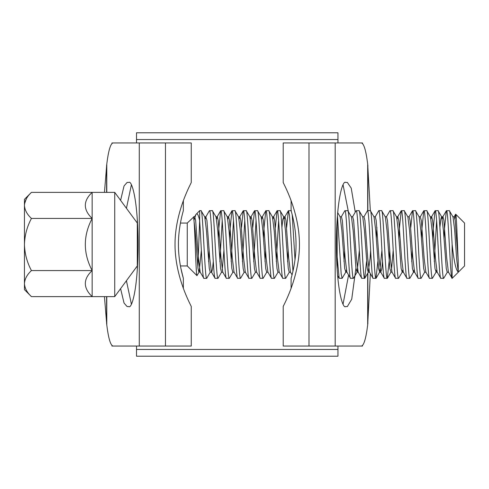 <?xml version="1.0" encoding="UTF-8"?>
<svg xmlns="http://www.w3.org/2000/svg" width="489" height="489" viewBox="0 0 489 489"><rect width="100%" height="100%" fill="white"/><g stroke="black" fill="none" stroke-linecap="round" stroke-linejoin="round"><path stroke-width="0.73" d="M136.504 349.446L337.954 349.446L337.954 356.218L136.504 356.218L136.504 346.059M337.954 349.446L337.954 346.059M337.954 142.941L337.954 139.554L136.504 139.554L136.504 132.782L337.954 132.782L337.954 139.554M136.504 142.941L136.504 139.554M31.43 192.379C27.042 196.486 24.719 200.832 24.45 205.411C24.743 210.038 27.066 214.384 31.43 218.436C27.06 226.596 24.731 235.282 24.45 244.5C24.731 253.693 27.054 262.385 31.43 270.564C27.042 274.671 24.719 279.017 24.45 283.589C24.743 288.223 27.066 292.563 31.43 296.621L24.45 289.641L24.45 199.359L31.43 192.379L92.158 192.379L92.158 296.621L114.726 296.621L137.299 265.943M31.43 218.436L92.158 218.436C83.057 209.677 83.057 200.991 92.158 192.379L114.726 192.379L114.726 296.621M137.299 255.515L137.299 262.948M137.299 226.052L137.299 233.571M180.429 265.943L187.263 265.943L196.975 275.649C195.893 276.908 194.793 220.172 193.571 217.11L187.263 223.057L187.263 265.943M180.429 223.057L187.263 223.057M194.127 219.708L195.875 214.598L199.677 210.649L199.677 220.765C201.01 239.903 202.495 280.008 203.876 278.351L200.172 272.086L198.467 258.375L195.649 220.472L194.708 216.755L193.571 216.755M199.646 220.612L197.862 267.459M201.37 250.215L199.115 272.086L196.975 275.649M455.008 219.219L455.711 214.225L464.55 223.057L464.55 265.943L452.136 278.351L452.136 244.5C451.194 226.285 450.253 210.307 449.318 210.649L446.347 210.771L444.611 227.574L443.994 238.785M455.711 214.225C456.512 213.754 457.386 244.207 458.242 261.517L458.242 271.97C455.992 270.49 453.957 261.334 452.136 244.5M213.283 261.511L212.44 269.463L211.633 272.245L210.221 272.245L206.694 278.351C204.818 280.423 202.935 208.577 201.052 210.649L199.677 210.649M210.221 272.245L209.28 268.528L206.462 230.625L204.763 216.914L201.052 210.649M206.694 278.351L203.876 278.351M458.242 271.97L456.604 258.375L454.721 230.625L453.022 216.914L449.318 210.649M446.494 210.649C448.37 208.577 450.259 280.423 452.136 278.351L448.431 272.086L446.732 258.375L443.908 220.472L442.967 216.755L441.555 216.755L440.754 219.537L439.904 227.489M447.38 272.086L443.676 278.351C441.793 280.423 439.911 208.577 438.034 210.649L435.063 210.771L433.327 227.574L432.704 238.785M448.609 272.245L447.203 272.245L446.261 268.528L443.437 230.625L441.738 216.914L438.034 210.649M443.676 278.351L440.705 278.229L437.148 272.086L435.442 258.375L432.624 220.472L431.683 216.755L430.271 216.755L426.744 210.649L423.78 210.771L422.044 227.574L421.42 238.785M440.852 278.351C438.975 280.423 437.087 208.577 435.21 210.649M436.622 270.075L436.096 272.086L432.386 278.351C430.509 280.423 428.627 208.577 426.744 210.649M432.386 278.351L429.421 278.229L425.864 272.086L424.159 258.375L421.341 220.472L420.222 216.914L423.78 210.771M429.568 278.351C427.692 280.423 425.803 208.577 423.926 210.649M426.041 272.245L424.629 272.245L421.102 278.351C419.226 280.423 417.337 208.577 415.461 210.649L412.496 210.771L410.766 227.489M424.629 272.245L423.688 268.528L420.87 230.625L419.165 216.914L415.461 210.649M421.102 278.351L418.138 278.229L414.58 272.086L412.875 258.375L410.057 220.472L409.116 216.755L407.704 216.755M418.284 278.351C416.408 280.423 414.519 208.577 412.643 210.649M414.049 270.075L413.523 272.086L409.819 278.351C407.942 280.423 406.053 208.577 404.177 210.649L401.212 210.771L399.476 227.574L398.853 238.785M413.523 272.086L412.404 268.528L409.586 230.625L407.881 216.914L404.177 210.649M409.819 278.351L406.854 278.229L403.291 272.086L401.591 258.375L398.767 220.472L397.832 216.755L397.123 218.925M407.001 278.351C405.118 280.423 403.236 208.577 401.359 210.649M402.765 270.075L402.239 272.086L398.535 278.351C396.658 280.423 394.77 208.577 392.893 210.649L389.929 210.771L386.365 216.914M402.239 272.086L401.121 268.528L398.303 230.625L396.597 216.914L392.893 210.649M398.535 278.351L395.57 278.229L392.007 272.086L390.308 258.375L387.484 220.472L386.542 216.755L385.136 216.755M395.711 278.351C393.834 280.423 391.952 208.577 390.069 210.649M389.751 250.215L389.134 261.426L387.251 278.351C385.375 280.423 383.486 208.577 381.609 210.649L378.786 210.649L375.259 216.755L373.853 216.755M387.398 278.229L390.955 272.086L389.837 268.528L387.013 230.625L385.314 216.914L381.609 210.649M387.251 278.351L384.287 278.229L380.723 272.086L379.024 258.375L376.2 220.472L375.259 216.755M384.427 278.351C382.551 280.423 380.662 208.577 378.786 210.649M377.844 261.511L375.968 278.351C374.085 280.423 372.202 208.577 370.326 210.649L367.502 210.649L363.975 216.755L362.563 216.755M381.927 250.215L379.672 272.086L378.553 268.528L375.729 230.625L374.03 216.914L370.326 210.649L367.673 163.968C366.016 150.746 363.963 143.735 361.499 142.941L335.185 142.941L362.49 142.941L362.49 143.418M375.968 278.351L372.997 278.229L369.439 272.086L367.74 258.375L364.916 220.472L363.975 216.755M373.144 278.351C371.267 280.423 369.378 208.577 367.502 210.649M366.554 261.511L364.684 278.351C362.801 280.423 360.919 208.577 359.036 210.649L356.071 210.771L352.514 216.914M370.644 250.215L370.087 258.375L368.205 272.245L367.27 268.528L364.446 230.625L362.746 216.914L359.036 210.649M364.684 278.351L361.713 278.229L358.156 272.086L356.45 258.375L353.633 220.472L352.691 216.755L351.279 216.755M361.86 278.351C359.983 280.423 358.095 208.577 356.218 210.649M359.354 250.215L357.104 272.086L353.394 278.351C351.518 280.423 349.635 208.577 347.752 210.649L344.788 210.771L341.23 216.914M357.104 272.086L355.98 268.528L353.162 230.625L351.463 216.914L347.752 210.649M353.394 278.351L350.43 278.229L346.872 272.086L345.167 258.375L342.349 220.472L341.408 216.755L339.996 216.755M350.576 278.351C348.7 280.423 346.811 208.577 344.934 210.649M346.346 270.075L345.815 272.086L342.111 278.351L341.169 273.816L337.441 215.472M342.111 278.351L339.146 278.229L337.159 256.963M295.001 259.818L292.233 214.854M291.334 210.649L288.363 210.771L286.633 227.489M292.948 271.169L290.393 227.574L289.451 215.184L288.51 210.649M289.396 272.086L285.686 278.351C283.809 280.423 281.927 208.577 280.044 210.649L277.08 210.771L275.35 227.489M290.625 272.245L289.213 272.245L288.278 268.528L285.454 230.625L283.754 216.914L280.044 210.649M285.686 278.351L282.721 278.229L279.164 272.086L277.459 258.375L274.641 220.472L273.699 216.755L272.996 218.925M282.868 278.351C280.992 280.423 279.103 208.577 277.226 210.649M278.113 272.086L274.402 278.351C272.526 280.423 270.637 208.577 268.761 210.649L265.796 210.771L264.06 227.574L263.437 238.785M279.341 272.245L277.929 272.245L276.988 268.528L274.17 230.625L272.465 216.914L268.761 210.649M274.402 278.351L271.438 278.229L267.88 272.086L266.175 258.375L263.357 220.472L262.416 216.755L261.707 218.925M271.584 278.351C269.708 280.423 267.819 208.577 265.943 210.649M266.823 272.086L263.119 278.351C261.242 280.423 259.353 208.577 257.477 210.649L254.512 210.771L252.782 227.489M268.058 272.245L266.646 272.245L265.704 268.528L262.886 230.625L261.181 216.914L257.477 210.649M263.119 278.351L260.154 278.229L256.591 272.086L254.891 258.375L252.067 220.472L251.132 216.755L250.423 218.925M260.301 278.351C258.418 280.423 256.536 208.577 254.659 210.649M255.539 272.086L251.835 278.351C249.958 280.423 248.07 208.577 246.193 210.649L243.229 210.771L241.493 227.489M256.774 272.245L255.362 272.245L254.421 268.528L251.603 230.625L249.897 216.914L246.193 210.649M251.835 278.351L248.87 278.229L245.307 272.086L243.608 258.375L240.784 220.472L239.842 216.755L239.139 218.925M249.011 278.351C247.134 280.423 245.252 208.577 243.369 210.649M244.256 272.086L240.551 278.351C238.675 280.423 236.786 208.577 234.909 210.649L231.945 210.771L230.209 227.574L229.585 238.785M245.49 272.245L244.078 272.245L243.137 268.528L240.313 230.625L238.614 216.914L234.909 210.649M240.551 278.351L237.587 278.229L234.023 272.086L232.324 258.375L229.5 220.472L228.559 216.755L227.856 218.925M237.727 278.351C235.851 280.423 233.962 208.577 232.086 210.649M232.972 272.086L229.268 278.351C227.385 280.423 225.502 208.577 223.626 210.649L220.655 210.771L218.919 227.574L218.302 238.785M234.2 272.245L232.795 272.245L231.853 268.528L229.029 230.625L227.33 216.914L223.626 210.649M229.268 278.351L226.297 278.229L222.739 272.086L221.04 258.375L218.216 220.472L217.275 216.755L216.572 218.925M226.444 278.351C224.567 280.423 222.678 208.577 220.802 210.649M222.917 272.245L221.505 272.245L217.984 278.351C216.101 280.423 214.219 208.577 212.336 210.649L209.371 210.771L205.814 216.914L205.288 218.925M221.505 272.245L220.57 268.528L217.746 230.625L216.046 216.914L212.336 210.649M217.984 278.351L215.013 278.229L211.456 272.086L209.75 258.375L206.933 220.472L205.814 216.914M215.16 278.351C213.283 280.423 211.395 208.577 209.518 210.649M436.622 220.343L434.263 261.511M412.325 250.215L411.695 261.511M376.909 227.489L376.286 238.785M344.617 250.215L343.987 261.511M288.192 250.215L287.563 261.511M278.638 220.343L276.279 261.511M265.625 250.215L264.995 261.511M256.065 220.343L253.712 261.511M244.781 220.343L242.428 261.511M233.497 220.343L231.144 261.511M222.214 220.343L219.854 261.511M209.2 250.215L208.571 261.511M196.26 214.06C197.403 213.057 198.54 215.288 199.677 220.765M458.242 261.517L455.192 220.472L454.25 216.755L452.845 216.755M446.347 210.771L442.789 216.914L442.264 218.925M435.063 210.771L431.506 216.914L430.98 218.925M390.778 272.245L392.007 272.086M382.551 261.511L381.707 269.463L380.723 272.086M368.205 272.245L369.439 272.086M356.921 272.245L358.156 272.086M291.102 288.235L291.102 278.351L292.055 274.855L290.448 272.086L288.742 258.375L285.924 220.472L284.983 216.755L284.28 218.925M199.115 272.086L200.172 272.086M436.096 272.086L434.978 268.528L432.154 230.625L430.454 216.914M393.211 250.215L391.481 270.075M345.815 272.086L344.696 268.528L341.878 230.625L340.173 216.914L337.685 212.617M283.754 216.914L282.77 219.537L281.921 227.489M272.465 216.914L273.699 216.755M261.181 216.914L262.416 216.755M223.944 250.215L222.214 270.075M198.937 272.245L197.996 268.528L195.178 230.625L193.571 217.11M92.158 218.436C83.051 235.808 83.051 253.18 92.158 270.564C83.057 279.17 83.057 287.856 92.158 296.621L31.43 296.621M26.375 198.748L24.597 203.607M24.45 283.589L24.597 285.393M31.43 270.564L92.158 270.564M137.299 269.69L137.299 219.31M180.918 268.437L183.351 278.351C183.522 278.73 178.32 262.709 178.43 244.506C178.32 226.328 183.516 210.264 183.351 210.649L183.351 200.765M337.159 219.31L337.159 269.69M291.102 278.351C290.937 278.73 296.138 262.709 296.028 244.488C296.138 226.334 290.943 210.258 291.102 210.649L291.102 200.765M370.35 273.663L367.673 325.032C366.004 338.302 363.95 345.313 361.499 346.059L283.204 346.059L283.204 306.566C282.581 306.939 299.476 278.186 299.445 244.604C299.506 210.771 282.593 182.122 283.204 182.434L283.204 142.941L335.185 142.941L335.185 346.059L362.49 346.059L362.49 345.582M165.465 346.059L165.465 142.941L191.254 142.941L191.254 182.434C191.877 182.061 174.983 210.814 175.013 244.396C174.952 278.229 191.865 306.878 191.254 306.566L191.254 346.059L111.969 346.059L111.969 345.582M111.969 143.418L111.969 142.941L139.273 142.941L112.959 142.941C110.508 143.687 108.454 150.698 106.785 163.968L104.45 192.379M131.388 184.879L126.425 208.283M126.425 280.717L131.388 304.121M343.07 304.121L348.578 275.032M348.364 211.578L343.07 184.879M355.265 212.165L351.224 188.124L347.337 182.434L345.65 182.434C342.936 179.94 336.487 198.565 336.365 244.5C336.487 290.435 342.936 309.06 345.65 306.566L347.337 306.566L351.725 299.213L355.925 268.106M104.444 296.621L106.785 325.032C108.442 338.254 110.496 345.265 112.959 346.059L139.273 346.059L139.273 142.941L165.465 142.941M120.594 288.644L124.047 303.064L127.122 306.566L128.809 306.566C131.523 309.06 137.971 290.435 138.094 244.5C137.971 198.565 131.523 179.94 128.809 182.434L127.122 182.434L124.047 185.936L120.594 200.356M367.673 325.032L367.673 273.32M367.673 210.649L367.673 163.968M308.993 346.059L308.993 142.941M106.785 325.032L106.785 296.621M106.785 192.379L106.785 163.968M106.608 323.804L106.608 296.621M106.608 192.379L106.608 165.196M367.85 323.804L367.85 273.009M367.85 210.649L367.85 165.196M437.325 272.245L435.913 272.245M420.399 216.755L418.987 216.755M414.758 272.245L413.346 272.245M403.474 272.245L402.062 272.245M397.832 216.755L396.42 216.755M380.9 272.245L379.495 272.245M347.049 272.245L345.637 272.245M284.983 216.755L283.571 216.755M251.132 216.755L249.72 216.755M239.842 216.755L238.436 216.755M228.559 216.755L227.153 216.755M217.275 216.755L215.863 216.755M205.991 216.755L204.579 216.755M379.672 272.086L376.108 278.229M368.388 272.086L364.825 278.229M412.496 210.771L408.932 216.914M401.212 210.771L397.649 216.914M339.146 278.229L337.612 275.576M288.363 210.771L284.806 216.914M277.08 210.771L273.522 216.914M265.796 210.771L262.232 216.914M254.512 210.771L250.949 216.914M243.229 210.771L239.665 216.914M231.945 210.771L228.381 216.914M220.655 210.771L217.098 216.914M195.875 214.592L194.53 216.914M454.073 216.914L455.607 214.268M114.726 192.379L137.299 223.057M183.351 288.235L183.351 278.351"/></g></svg>
